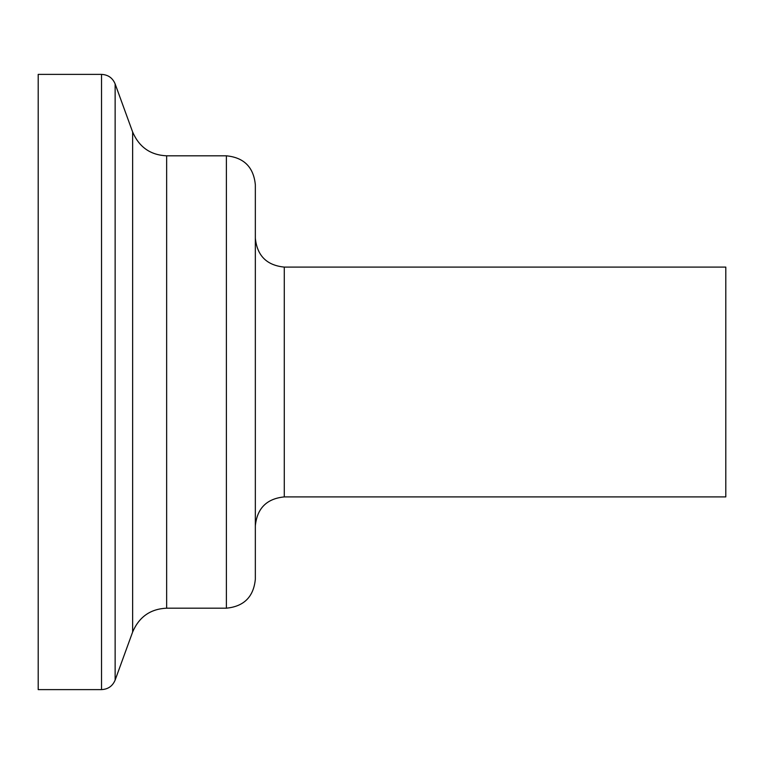 <?xml version="1.0" encoding="UTF-8"?>
<svg xmlns="http://www.w3.org/2000/svg" width="764" height="764" viewBox="0 0 764 764"><rect width="100%" height="100%" fill="white"/><g stroke="black" fill="none" stroke-linecap="round" stroke-linejoin="round"><path stroke-width="1.15" d="M38.2 382L38.2 689.615L101.536 689.615L101.536 74.385L38.2 74.385L38.2 382M255.338 382L255.338 579.236C253.619 596.818 243.964 606.473 226.383 608.182L226.383 155.818C243.964 157.527 253.619 167.182 255.338 184.764L255.338 525.852C257.086 508.299 266.741 498.653 284.284 496.906L725.8 496.906L725.8 267.094L284.284 267.094L284.284 496.906M132.64 132L132.64 632C139.134 616.863 150.47 608.927 166.647 608.182L166.647 155.818C150.47 155.073 139.134 147.137 132.64 132L115.135 83.916L115.135 680.084C112.594 686.11 108.058 689.281 101.536 689.615M115.135 83.916C112.594 77.89 108.058 74.719 101.536 74.385M132.64 632L115.135 680.084M166.647 608.182L226.383 608.182M166.647 155.818L226.383 155.818M284.284 267.094C266.741 265.347 257.086 255.701 255.338 238.148"/></g></svg>
